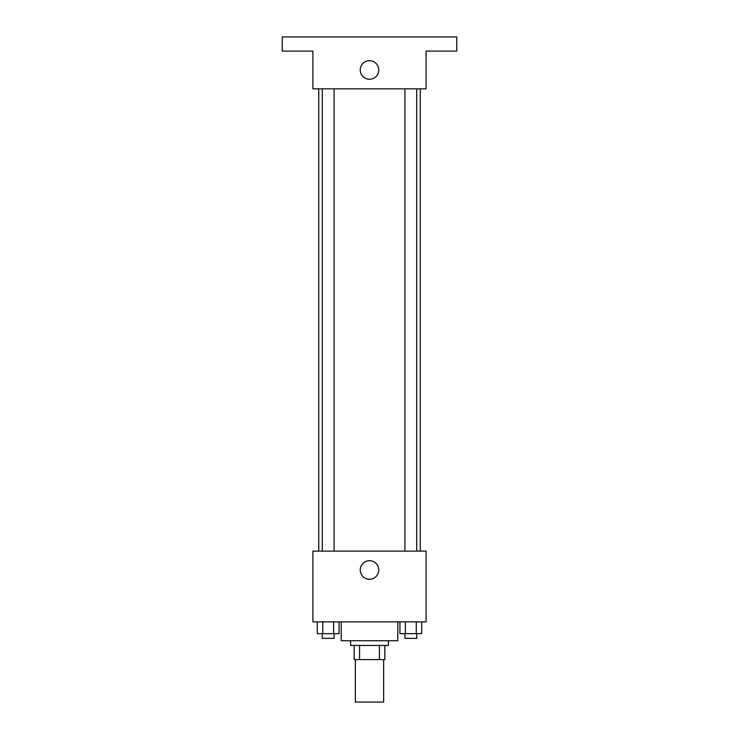<?xml version="1.0" encoding="UTF-8"?>
<svg xmlns="http://www.w3.org/2000/svg" width="739" height="739" viewBox="0 0 739 739"><rect width="100%" height="100%" fill="white"/><g stroke="black" fill="none" stroke-linecap="round" stroke-linejoin="round"><path stroke-width="1.11" d="M355.348 659.594L355.348 702.05L383.652 702.05L383.652 659.594M379.43 645.443L379.43 659.594L354.166 659.594L354.166 645.443M379.43 659.594L384.834 659.594L384.834 645.443L384.834 659.594M388.372 640.731L388.372 645.443L350.628 645.443L350.628 640.731M359.57 645.443L359.57 659.594M341.196 621.859L341.196 640.731L397.804 640.731L397.804 621.859M426.107 621.859L312.893 621.859L312.893 551.109L426.107 551.109L426.107 621.859M378.774 569.972A9.274 9.274 0 0 1 364.863 578.009A9.274 9.274 0 0 1 364.863 561.945A9.274 9.274 0 0 1 378.774 569.972M420.251 88.837L420.251 551.109M404.926 551.109L404.926 88.837M334.074 88.837L334.074 551.109M426.107 88.837L312.893 88.837L312.893 51.102L282.233 51.102L282.233 36.95L456.767 36.95L456.767 51.102L426.107 51.102L426.107 88.837M378.774 69.965A9.274 9.274 0 0 1 364.863 78.001A9.274 9.274 0 0 1 364.863 61.937A9.274 9.274 0 0 1 378.774 69.965M421.71 621.859L421.71 633.656L399.928 633.656L399.928 621.859M416.269 621.859L416.269 633.656M405.378 621.859L405.378 633.656M416.713 633.656L416.713 638.367L404.926 638.367L404.926 633.656M339.072 621.859L339.072 633.656L317.29 633.656L317.29 621.859M333.622 621.859L333.622 633.656M322.731 621.859L322.731 633.656M334.074 633.656L334.074 638.367L322.287 638.367L322.287 633.656M318.749 88.837L318.749 551.109M416.713 551.109L416.713 88.837M322.287 88.837L322.287 551.109"/></g></svg>
